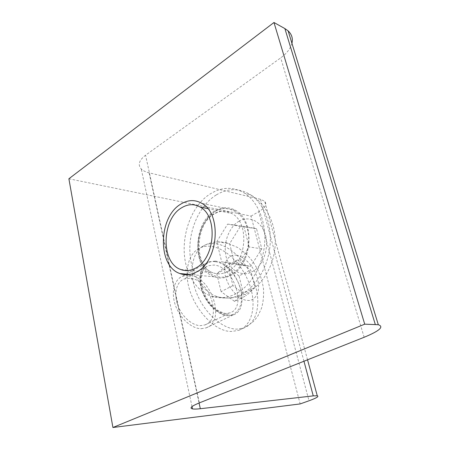 <?xml version="1.0" encoding="UTF-8"?>
<svg xmlns="http://www.w3.org/2000/svg" width="450" height="450" viewBox="0 0 450 450"><rect width="100%" height="100%" fill="white"/><g stroke="black" fill="none" stroke-linecap="round" stroke-linejoin="round"><path stroke-width="0.34" stroke-dasharray="2.25 1.69" d="M215.241 261.709C205.194 259.695 197.46 272.419 201.218 286.487C203.839 300.448 218.261 315.636 228.015 315.118C238.168 316.114 244.384 302.574 240.626 289.575C237.904 276.637 224.994 262.266 215.241 261.709M214.982 211.663C226.564 203.586 243.771 212.062 247.354 228.786C252.309 244.699 243.157 269.224 230.434 274.764C218.109 282.111 202.011 271.856 199.102 255.977C194.895 240.795 202.933 218.047 214.982 211.663M201.218 328.691L206.179 327.859C226.328 321.396 211.275 276.193 189.186 275.316L182.593 276.21C174.24 279.461 170.814 292.258 175.416 305.286C179.933 318.324 191.565 328.686 201.218 328.691M215.1 261.113C236.886 262.536 252.737 308.824 233.038 315L228.167 315.743C218.644 315.534 206.921 304.712 202.168 291.319C197.336 277.937 200.447 264.977 208.614 261.866L215.1 261.113M214.813 210.966C192.561 223.003 191.925 269.707 214.341 276.823C219.651 278.741 225.073 278.303 230.614 275.501C252.321 265.787 255.673 220.438 235.626 210.426C228.825 206.668 221.889 206.848 214.813 210.966M187.161 274.23C187.346 260.376 191.891 251.494 200.79 247.573C204.114 246.257 207.714 245.869 211.59 246.426C226.941 248.676 243.428 265.961 249.969 285.694C256.607 305.404 252.298 325.401 238.809 330.294L231.913 331.419C212.394 332.499 187.099 301.174 187.172 274.731M189.405 274.506C194.501 285.716 201.982 293.006 211.854 296.392C219.465 298.744 227.239 297.996 235.176 294.154C250.279 286.667 262.468 266.636 264.532 244.845C266.614 223.048 258.368 202.213 244.946 193.41C233.713 186.576 222.261 186.677 210.594 193.725C187.549 207.489 177.081 248.153 189.371 274.438M189.838 278.213L184.061 279.006C176.619 281.897 173.588 293.259 177.649 304.813C181.643 316.373 191.936 325.603 200.531 325.659L205.026 324.911C222.924 319.191 209.481 278.893 189.838 278.213M68.884 178.768L251.027 216.124L300.161 403.931M251.027 216.124L258.722 211.697L309.004 400.776M291.938 43.301C290.514 48.589 286.768 53.449 280.688 57.881L145.564 155.205C139.022 160.279 137.593 164.874 141.266 168.981C143.032 170.713 145.643 171.996 149.113 172.828L260.494 199.294L264.718 201.313C267.188 204.328 265.191 207.793 258.722 211.697M255.043 287.449L246.442 295.56L232.92 285.587L228.476 267.435L237.532 259.909L250.583 269.938L255.043 287.449L243.343 293.259L239.034 275.923L250.583 269.938M234.557 263.413L250.571 266.366L261.81 248.867L256.506 228.684L240.379 226.446L229.663 243.669L234.557 263.413L221.692 261.855L216.81 241.706L229.663 243.669M232.92 285.587L221.062 291.645L234.585 301.404L246.442 295.56M234.585 301.404L243.343 293.259M239.034 275.923L225.984 266.102L237.532 259.909M225.984 266.102L216.776 273.673L228.476 267.435M216.776 273.673L221.062 291.645M261.81 248.867L249.154 246.943L237.797 264.842L250.571 266.366M237.797 264.842L221.692 261.855M216.81 241.706L227.632 224.094L240.379 226.446M227.632 224.094L243.861 226.339L256.506 228.684M243.861 226.339L249.154 246.943M225.579 313.526C217.091 313.307 206.719 303.699 202.539 291.842C198.281 279.996 201.049 268.498 208.339 265.725L214.031 265.044C233.426 266.169 247.528 307.378 229.995 312.857L225.579 313.526M227.542 271.581C246.893 262.794 249.75 222.255 231.801 213.48C225.821 210.24 219.729 210.42 213.508 214.026C193.731 224.662 193.028 266.254 212.839 272.739C217.631 274.528 222.531 274.14 227.542 271.581M216.231 243.793C231.547 246.122 248.051 263.531 254.655 283.348C261.354 303.137 257.153 323.179 243.726 328.033L236.852 329.141C222.216 329.197 203.558 312.401 195.879 291.189C188.078 269.994 192.938 249.699 205.47 244.901C208.778 243.591 212.366 243.225 216.231 243.793M236.379 255.285C241.138 255.246 253.136 263.104 257.664 279.135C261.411 295.161 252.804 301.433 247.641 300.364C243.017 300.932 230.018 293.074 225.36 275.951C221.799 259.014 231.379 253.845 236.379 255.285M216.18 194.996C200.306 204.902 189.658 227.447 189.827 249.559C189.979 271.659 201.111 291.544 217.541 296.752C225.135 299.087 232.892 298.35 240.806 294.548C255.853 287.134 267.981 267.306 270.023 245.717C272.076 224.128 263.835 203.484 250.442 194.737C239.237 187.942 227.812 188.032 216.18 194.996M239.062 221.276C232.948 223.892 222.193 238.376 226.097 256.77C231.03 274.697 245.998 275.816 251.944 271.761C258.238 269.606 270.017 254.447 265.59 235.204C259.92 216.765 244.626 217.069 239.062 221.276M364.151 337.269L280.688 57.881M260.494 199.294L303.958 361.238M149.113 172.828L199.069 402.998M199.356 402.885L145.564 155.205M205.026 324.911L229.995 312.857L226.541 313.402C225.467 313.892 222.261 312.733 216.934 309.943C207.939 303.429 201.077 290.126 201.049 278.899C202.028 272.841 203.299 269.173 204.851 267.891L206.752 266.439L184.061 279.006M207.765 208.603L231.801 213.48C226.164 210.285 220.326 210.448 214.279 213.975C194.704 224.477 193.933 266.591 212.839 272.739L180.596 269.454M238.809 330.294L243.726 328.033L252.214 322.661C255.409 319.286 257.389 316.884 258.154 315.45L261.467 308.368C263.205 302.546 263.88 296.038 263.503 288.855C261.399 275.22 257.124 267.317 250.487 258.649C247.326 254.942 243.062 251.229 237.696 247.511L226.907 242.899L221.248 241.937C215.741 241.504 210.482 242.494 205.47 244.901L200.79 247.573M211.854 296.392L217.541 296.752C226.946 299.132 236.183 298.209 245.256 293.991C261.793 286.082 273.791 266.743 275.13 245.762C276.486 224.797 266.58 203.957 250.442 194.737L244.946 193.41M233.038 315L206.179 327.859M214.341 276.823L189.653 274.466M208.614 261.866L182.593 276.21M235.626 210.426L201.87 203.361M307.541 359.809L264.718 201.313M192.015 406.575L141.266 168.981"/><path stroke-width="0.67" d="M196.369 272.07C190.732 275.046 185.237 275.535 179.882 273.532C157.275 266.108 158.243 216.99 180.799 204.114C187.976 199.71 195.002 199.463 201.87 203.361C222.154 213.733 218.458 261.726 196.369 272.07M187.172 274.731L187.161 274.23M181.637 207.776C187.942 203.94 194.107 203.698 200.138 207.056C218.278 216.129 215.139 258.851 195.474 268.178C190.389 270.889 185.428 271.316 180.596 269.454C160.622 262.71 161.606 219.099 181.637 207.776M112.916 427.5L364.714 324.169L378.315 324.726C384.255 326.728 379.53 330.907 364.151 337.269L199.356 402.885C191.486 406.131 189.208 408.139 192.516 408.904C194.13 409.185 196.729 409.123 200.312 408.718L313.256 395.882L317.256 395.775C319.23 396.388 316.479 398.059 309.004 400.776L300.161 403.931L112.916 427.5L68.884 178.768L273.971 22.5L284.873 28.575L288.124 30.876C291.797 34.346 293.068 38.492 291.938 43.301M364.714 324.169L273.971 22.5M375.289 324.439L284.873 28.575M303.958 361.238L313.256 395.882M199.069 402.998L200.312 408.718M189.653 274.466L179.882 273.532M207.765 208.603L200.138 207.056M378.315 324.726L288.124 30.876M317.256 395.775L307.541 359.809M192.516 408.904L192.015 406.575"/></g></svg>
